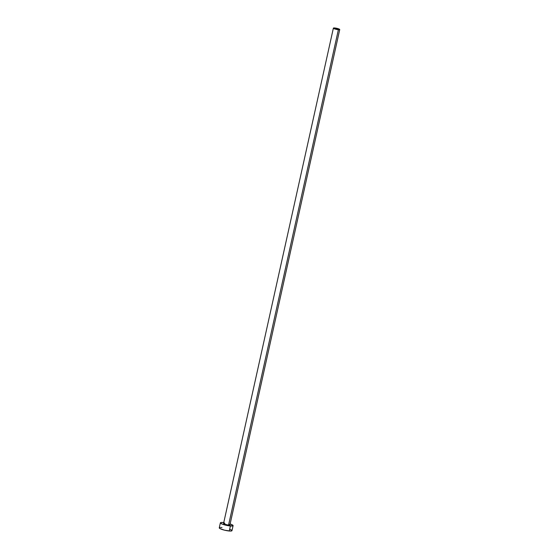 <?xml version="1.0" encoding="UTF-8"?>
<svg xmlns="http://www.w3.org/2000/svg" width="559" height="559" viewBox="0 0 559 559"><rect width="100%" height="100%" fill="white"/><g stroke="black" fill="none" stroke-linecap="round" stroke-linejoin="round"><path stroke-width="0.84" d="M228.931 524.286L229.91 524.915L228.554 525.118A3.256 0.573 12.5 0 0 229.91 524.95L339.732 29.557A3.256 0.573 -167.5 0 1 338.384 29.725L228.554 525.118L224.536 524.202L223.551 523.573L224.047 523.35M333.381 28.146L223.551 523.538A3.256 0.573 12.5 0 0 225.207 524.44A3.256 0.573 12.5 0 0 228.554 525.118L338.384 29.725A3.256 0.573 -167.5 0 1 335.037 29.04A3.256 0.573 -167.5 0 1 333.381 28.146A3.256 0.573 -167.5 0 1 334.729 27.978A3.256 0.573 -167.5 0 1 338.083 28.656A3.256 0.573 -167.5 0 1 339.732 29.557M220.379 522.833L219.268 527.843A6.512 1.153 12.5 0 0 222.58 529.632A6.512 1.153 12.5 0 0 229.274 531.001A6.512 1.153 12.5 0 0 231.978 530.659L233.089 525.656A6.512 1.153 -167.5 0 1 230.385 525.991L229.274 531.001L230.385 525.991A6.512 1.153 -167.5 0 1 223.684 524.628A6.512 1.153 -167.5 0 1 220.379 522.833A6.512 1.153 -167.5 0 1 223.076 522.497A6.512 1.153 -167.5 0 1 223.768 522.567M224.166 522.616L221.364 522.462L220.372 522.91L222.335 524.153L225.633 525.174L232.663 525.942L232.942 525.32L230.126 523.972A6.512 1.153 -167.5 0 1 233.089 525.656M224.432 523.343L224.907 523.371M220.253 527.465L219.261 527.913L219.806 528.479L224.522 530.177L230.217 531.05L231.887 530.798L231.831 530.323M231.44 530.023L230.015 529.338M221.972 527.5L221.022 527.444M334.729 27.978L333.381 28.181L334.848 28.984L337.839 29.669L339.739 29.522L334.729 27.978"/></g></svg>
